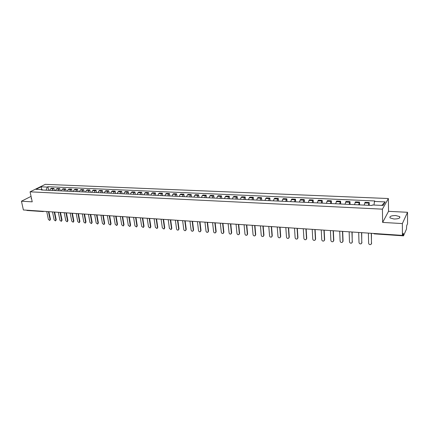 <?xml version="1.0" encoding="UTF-8"?>
<svg xmlns="http://www.w3.org/2000/svg" width="429" height="429" viewBox="0 0 429 429"><rect width="100%" height="100%" fill="white"/><g stroke="black" fill="none" stroke-linecap="round" stroke-linejoin="round"><path stroke-width="0.64" d="M393.994 219.015C398.525 218.951 400.418 218.152 399.678 216.624L395.726 215.53C391.227 215.599 389.344 216.398 390.079 217.927L393.994 219.015M402.364 223.573L407.534 212.291L388.524 211.331L388.374 198.53L45.313 184.341L30.073 191.827L382.427 209.159L382.63 222.415L402.364 223.573L402.413 235.387L23.386 209.963L21.45 201.206L32.229 201.839L30.073 191.827M407.534 212.291L407.55 223.707L406.671 225.702L406.478 229.081L403.496 235.848L374.179 233.869L374.029 233.483M42.895 211.272L43.329 211.588L26.973 210.483L26.534 210.172M31.054 196.391L21.45 201.206M402.579 235.012L403.362 235.065L403.357 233.247L402.413 235.387M403.362 235.065L403.496 235.848M368.302 205.298L369.187 202.493L365.079 202.311L364.178 205.105M369.251 205.341L369.187 202.493M358.596 204.842L359.523 202.059L355.475 201.877L354.531 204.649M359.604 204.89L359.523 202.059M349.024 204.392L349.994 201.635L345.999 201.453L345.018 204.204M350.085 204.445L349.994 201.635M339.591 203.952L340.594 201.212L336.658 201.035L335.639 203.764M340.706 204L340.594 201.212M330.282 203.512L331.327 200.799L327.445 200.622L326.383 203.33M331.451 203.571L331.327 200.799M321.106 203.083L322.184 200.386L318.356 200.214L317.262 202.901M322.324 203.142L322.184 200.386M312.049 202.66L313.165 199.984L309.389 199.812L308.258 202.483M313.315 202.719L313.165 199.984M303.121 202.241L304.268 199.582L300.541 199.415L299.378 202.064M304.434 202.3L304.268 199.582M294.31 201.828L295.49 199.19L291.817 199.024L290.615 201.651M295.667 201.893L295.49 199.19M285.617 201.421L286.829 198.804L283.199 198.638L281.971 201.249M287.017 201.485L286.829 198.804M277.037 201.019L277.708 199.002L278.287 198.418L274.705 198.257L274.115 198.836L273.445 200.847M278.485 201.083L278.287 198.418M268.575 200.622L269.256 198.616L269.852 198.042L266.312 197.882L265.712 198.455L265.025 200.456M270.061 200.692L269.852 198.042M260.221 200.23L260.918 198.241L261.524 197.667L258.038 197.512L257.421 198.08L256.719 200.064M261.749 200.3L261.524 197.667M251.973 199.844L252.686 197.866L253.308 197.297L249.866 197.147L249.233 197.71L248.514 199.678M253.539 199.914L253.308 197.297M243.833 199.458L244.557 197.501L245.195 196.938L241.795 196.782L241.152 197.345L240.422 199.303M245.442 199.533L245.195 196.938M235.8 199.083L236.535 197.136L237.189 196.579L233.832 196.428L233.172 196.981L232.432 198.927M237.441 199.163L237.189 196.579M227.869 198.713L228.619 196.777L229.284 196.225L225.97 196.074L225.295 196.627L224.539 198.557M229.547 198.788L229.284 196.225M220.034 198.343L220.801 196.423L221.477 195.871L218.205 195.726L217.519 196.273L216.752 198.193M221.75 198.423L221.477 195.871M212.301 197.983L213.079 196.074L213.771 195.527L210.537 195.383L209.84 195.924L209.057 197.828M214.05 198.064L213.771 195.527M204.665 197.624L205.453 195.726L206.156 195.184L202.965 195.045L202.257 195.581L201.464 197.474M206.446 197.705L206.156 195.184M197.126 197.27L197.925 195.388L198.638 194.846L195.485 194.707L194.766 195.243L193.962 197.12M198.938 197.356L198.638 194.846M189.677 196.922L190.487 195.05L191.211 194.514L188.095 194.375L187.366 194.905L186.551 196.777M191.522 197.008L191.211 194.514M182.32 196.573L183.14 194.718L183.875 194.187L180.802 194.047L180.057 194.578L179.231 196.434M184.197 196.664L183.875 194.187M175.053 196.235L175.885 194.385L176.63 193.86L173.589 193.726L172.839 194.251L172.002 196.091M176.957 196.326L176.63 193.86M167.873 195.897L168.715 194.064L169.471 193.543L166.468 193.409L165.707 193.924L164.859 195.758M169.804 195.989L169.471 193.543M160.778 195.565L161.631 193.742L162.403 193.227L159.432 193.093L158.66 193.608L157.802 195.426M162.741 195.656L162.403 193.227M153.775 195.238L154.633 193.425L155.411 192.911L152.483 192.782L151.7 193.291L150.831 195.098M155.759 195.329L155.411 192.911M146.847 194.911L147.721 193.114L148.509 192.6L145.613 192.471L144.82 192.98L143.946 194.777M148.863 195.007L148.509 192.6M140.01 194.594L140.884 192.803L141.683 192.294L138.824 192.165L138.02 192.675L137.135 194.455M142.047 194.686L141.683 192.294M133.247 194.273L134.132 192.498L134.942 191.994L132.111 191.865L131.301 192.369L130.411 194.144M135.312 194.369L134.942 191.994M126.566 193.962L127.461 192.192L128.276 191.693L125.483 191.57L124.662 192.069L123.761 193.828M128.652 194.058L128.276 191.693M119.959 193.651L120.865 191.897L121.691 191.398L118.924 191.275L118.098 191.768L117.187 193.522M122.072 193.752L121.691 191.398M113.433 193.345L114.345 191.602L115.176 191.109L112.446 190.985L111.61 191.473L110.693 193.216M115.567 193.447L115.176 191.109M106.977 193.045L107.899 191.307L108.741 190.819L106.038 190.696L105.196 191.184L104.268 192.916M109.138 193.147L108.741 190.819M100.6 192.744L101.528 191.018L102.375 190.535L99.705 190.412L98.852 190.9L97.925 192.621M102.778 192.846L102.375 190.535M94.294 192.449L95.227 190.733L96.085 190.251L93.442 190.133L92.584 190.615L91.645 192.326M96.493 192.551L96.085 190.251M88.058 192.154L89.001 190.455L89.865 189.972L87.253 189.854L86.385 190.331L85.441 192.031M90.278 192.262L89.865 189.972M81.891 191.865L82.84 190.17L83.714 189.698L81.129 189.58L80.255 190.058L79.306 191.747M84.132 191.972L83.714 189.698M75.799 191.581L76.753 189.897L77.628 189.425L75.075 189.312L74.196 189.779L73.236 191.463M78.057 191.688L77.628 189.425M69.766 191.296L70.731 189.623L71.616 189.157L69.09 189.044L68.2 189.511L67.24 191.178M72.045 191.404L71.616 189.157M63.808 191.018L64.774 189.355L65.664 188.889L63.17 188.776L62.275 189.243L61.304 190.9M66.104 191.125L65.664 188.889M57.91 190.744L58.886 189.087L59.781 188.626L57.314 188.513L56.413 188.974L55.438 190.626M60.221 190.851L59.781 188.626M52.081 190.471L53.057 188.824L53.963 188.363L51.518 188.256L50.611 188.712L49.63 190.353M54.408 190.578L53.963 188.363M373.97 205.046L374.49 201.437L385.167 201.909L383.156 205.475L372.345 204.971L372.04 205.47L41.42 189.967L42.144 189.613L35.966 189.323L41.082 186.808L47.222 187.076L46.134 190.192M374.49 201.437L374.785 200.954L47.925 186.722L47.222 187.076M388.374 198.53L382.427 209.159M388.524 211.331L382.63 222.415M31.365 197.828L31.172 198.514L31.553 198.707M48.654 190.31L47.925 186.722M42.702 190.031L42.144 189.613M385.167 201.909L381.74 205.405M41.79 189.591L41.082 186.808M371.444 233.312L371.439 243.86M368.388 233.108L368.629 243.259C368.94 244.439 369.701 244.846 370.908 244.487L371.498 243.474L371.273 233.301M361.722 232.657L361.754 243.168M358.698 232.454L358.993 242.546C359.304 243.704 360.049 244.112 361.229 243.769L361.819 242.755L361.54 232.647M352.139 232.014L352.204 242.487M349.142 231.816L349.49 241.838C349.796 242.98 350.525 243.393 351.689 243.061L352.279 242.042L351.941 232.003M342.685 231.381L343.061 241.039L342.787 241.811M339.714 231.183L340.117 241.141C340.422 242.272 341.141 242.675 342.278 242.358L342.868 241.345L342.481 231.37M333.365 230.759L333.789 240.353L333.499 241.146M330.421 230.561L330.877 240.449C331.177 241.57 331.885 241.972 333.001 241.672L333.59 240.653L333.151 230.743M324.168 230.142L324.64 239.672L324.335 240.487M321.257 229.944L321.761 239.773C322.056 240.873 322.753 241.28 323.847 240.991L324.437 239.972L323.943 230.126M315.101 229.531L315.621 239.007L315.299 239.838M312.215 229.338L312.762 239.103C313.057 240.192 313.744 240.594 314.822 240.315L315.406 239.302L314.87 229.515M306.156 228.93L306.719 238.342L306.381 239.194M303.292 228.737L303.893 238.444C304.182 239.516 304.858 239.924 305.915 239.65L306.494 238.637L305.915 228.914M297.329 228.341L297.935 237.693L297.587 238.556M294.492 228.148L295.136 237.789C295.425 238.851 296.09 239.253 297.131 238.996L297.705 237.982L297.077 228.325M288.62 227.756L289.269 237.049L288.91 237.929M285.811 227.568L286.497 237.146C286.786 238.197 287.441 238.599 288.46 238.347L289.033 237.334L288.363 227.74M280.03 227.177L280.716 236.417L280.346 237.307M277.247 226.989L277.971 236.513C278.26 237.553 278.904 237.95 279.906 237.709L280.475 236.701L279.762 227.161M271.546 226.609L272.281 235.789L271.895 236.69M268.79 226.426L269.562 235.886C269.846 236.915 270.479 237.312 271.466 237.081L272.029 236.068L271.273 226.592M263.181 226.051L263.948 235.172L263.556 236.084M260.446 225.863L261.256 235.269C261.54 236.282 262.162 236.679 263.133 236.459L263.69 235.451L262.897 226.029M254.917 225.493L255.727 234.561L255.319 235.483M252.209 225.311L253.056 234.658C253.341 235.66 253.957 236.057 254.906 235.843L255.464 234.835L254.628 225.477M246.766 224.946L247.613 233.955L247.195 234.888M244.08 224.769L244.964 234.057C245.249 235.049 245.855 235.441 246.793 235.237L247.34 234.234L246.466 224.925M238.717 224.405L239.597 233.36L239.173 234.298M236.052 224.228L236.98 233.462C237.258 234.443 237.854 234.835 238.776 234.636L239.323 233.633L238.411 224.388M230.77 223.874L231.687 232.775L231.252 233.719M228.131 223.697L229.091 232.872C229.37 233.848 229.96 234.234 230.866 234.046L231.408 233.044L230.459 223.852M222.924 223.348L223.874 232.196L223.434 233.145M220.308 223.171L221.305 232.293C221.578 233.258 222.163 233.644 223.053 233.462L223.589 232.464L222.603 223.327M215.176 222.828L216.162 231.622L215.712 232.577M212.58 222.656L213.61 231.719C213.889 232.674 214.462 233.06 215.342 232.883L215.867 231.891L214.849 222.807M207.523 222.313L208.542 231.059L208.086 232.014M204.955 222.142L206.017 231.156C206.29 232.1 206.858 232.486 207.722 232.314L208.247 231.322L207.191 222.292M199.968 221.809L201.019 230.502L200.558 231.462M197.42 221.637L198.514 230.598C198.788 231.531 199.351 231.912 200.198 231.751L200.718 230.759L199.63 221.788M192.508 221.305L193.586 229.949L193.12 230.915M189.977 221.139L191.109 230.046C191.377 230.968 191.929 231.354 192.766 231.193L193.281 230.207L192.165 221.284M185.14 220.812L186.25 229.402L185.773 230.368M182.631 220.645L183.789 229.499C184.057 230.416 184.604 230.797 185.43 230.641L185.934 229.66L184.786 220.79M177.858 220.324L178.995 228.866L178.518 229.831M175.37 220.157L176.555 228.963C176.828 229.869 177.37 230.25 178.18 230.1L178.678 229.118L177.504 220.302M170.667 219.841L171.831 228.335L171.353 229.306M168.2 219.675L169.412 228.432L171.015 229.563L171.514 228.587L170.302 219.82M163.562 219.364L164.752 227.81L164.269 228.78M161.111 219.203L162.355 227.906L163.937 229.032L164.43 228.056L163.192 219.342M156.542 218.892L157.759 227.29L157.277 228.26M154.113 218.731L155.384 227.386L156.944 228.507L157.432 227.536L156.167 218.87M149.603 218.431L150.852 226.775L150.348 227.761M147.195 218.27L148.493 226.871L150.037 227.992L150.515 227.021L149.228 218.404M142.75 217.97L144.021 226.271L143.511 227.257M140.358 217.809L141.683 226.367L143.211 227.477L143.683 226.512L142.369 217.943M135.977 217.514L137.269 225.767L136.754 226.764M133.607 217.353L134.953 225.863L136.465 226.973L136.931 226.013L135.591 217.487M129.279 217.063L130.604 225.273L130.078 226.276M126.93 216.908L128.303 225.37L129.794 226.469L130.255 225.515L128.888 217.042M122.662 216.624L124.008 224.785L123.477 225.788M120.329 216.463L121.729 224.882L123.203 225.976L123.659 225.021L122.27 216.597M116.125 216.184L117.492 224.303L116.951 225.311M113.808 216.028L115.229 224.394L116.688 225.488L117.138 224.539L115.723 216.157M109.658 215.749L111.047 223.82L110.5 224.834M107.363 215.594L108.805 223.917L110.248 225.005L110.693 224.056L109.256 215.723M103.266 215.32L104.676 223.348L104.129 224.367M100.987 215.165L102.451 223.445L103.882 224.528L104.317 223.584L102.858 215.294M96.949 214.897L98.38 222.882L97.823 223.9M94.686 214.747L96.171 222.978L97.587 224.056L98.016 223.112L96.536 214.87M90.701 214.479L92.155 222.42L91.592 223.439M88.454 214.328L89.967 222.517L91.361 223.589L91.79 222.651L90.288 214.452M84.524 214.06L85.998 221.965L85.43 222.989M82.298 213.915L83.827 222.056L85.21 223.123L85.628 222.19L84.105 214.033M78.416 213.653L79.907 221.509L79.338 222.538M76.206 213.503L77.751 221.605L79.124 222.667L79.537 221.739L77.992 213.626M72.378 213.245L73.885 221.064L73.311 222.088M70.179 213.1L71.75 221.16L73.102 222.217L73.515 221.289L71.949 213.218M66.404 212.848L67.932 220.624L67.353 221.648M64.227 212.704L65.809 220.715L67.155 221.766L67.557 220.849L65.975 212.816M60.494 212.452L62.044 220.184L61.46 221.214M58.333 212.307L59.937 220.281L61.267 221.326L61.663 220.409L60.065 212.419M54.655 212.06L56.215 219.755L55.631 220.779M52.504 211.915L54.129 219.846L55.443 220.887L55.834 219.975L54.215 212.028M48.874 211.669L50.456 219.326L49.866 220.35M46.74 211.529L48.38 219.417L49.684 220.458L50.07 219.546L48.434 211.642M56.413 188.974L58.886 189.087M62.275 189.243L64.774 189.355M68.2 189.511L70.731 189.623M74.196 189.779L76.753 189.897M80.255 190.058L82.84 190.17M86.385 190.331L89.001 190.455M92.584 190.615L95.227 190.733M98.852 190.9L101.528 191.018M105.196 191.184L107.899 191.307M111.61 191.473L114.345 191.602M118.098 191.768L120.865 191.897M124.662 192.069L127.461 192.192M131.301 192.369L134.132 192.498M138.02 192.675L140.884 192.803M144.82 192.98L147.721 193.114M151.7 193.291L154.633 193.425M158.66 193.608L161.631 193.742M165.707 193.924L168.715 194.064M172.839 194.251L175.885 194.385M180.057 194.578L183.14 194.718M187.366 194.905L190.487 195.05M194.766 195.243L197.925 195.388M202.257 195.581L205.453 195.726M209.84 195.924L213.079 196.074M217.519 196.273L220.801 196.423M225.295 196.627L228.619 196.777M233.172 196.981L236.535 197.136M241.152 197.345L244.557 197.501M249.233 197.71L252.686 197.866M257.421 198.08L260.918 198.241M265.712 198.455L269.256 198.616M274.115 198.836L277.708 199.002M282.631 199.222L286.266 199.388M291.259 199.614L294.948 199.78M300.005 200.011L303.743 200.177M308.869 200.413L312.655 200.584M317.851 200.82L321.691 200.992M326.962 201.233L330.85 201.405M336.191 201.651L340.138 201.828M345.554 202.075L349.555 202.252M355.051 202.504L359.105 202.686M364.677 202.938L368.79 203.126M50.611 188.712L53.057 188.824M374.281 233.778L373.332 233.44M371.498 243.474L371.664 243.163M361.819 242.755L361.996 242.444M352.279 242.042L352.461 241.742M342.868 241.345L343.061 241.039M333.59 240.653L333.789 240.353M324.437 239.972L324.64 239.672M315.406 239.302L315.621 239.007M306.494 238.637L306.719 238.342M297.705 237.982L297.935 237.693M289.033 237.334L289.269 237.049M280.475 236.701L280.716 236.417M272.029 236.068L272.281 235.789M263.69 235.451L263.948 235.172M255.464 234.835L255.727 234.561M247.34 234.234L247.613 233.955M239.323 233.633L239.597 233.36M231.408 233.044L231.687 232.775M223.589 232.464L223.874 232.196M215.867 231.891L216.162 231.622M208.247 231.322L208.542 231.059M200.718 230.759L201.019 230.502M193.281 230.207L193.586 229.949M185.934 229.66L186.25 229.402M178.678 229.118L178.995 228.866M171.514 228.587L171.831 228.335M164.43 228.056L164.752 227.81M157.432 227.536L157.759 227.29M150.515 227.021L150.852 226.775M143.683 226.512L144.021 226.271M136.931 226.013L137.269 225.767M130.255 225.515L130.604 225.273M123.659 225.021L124.008 224.785M117.138 224.539L117.492 224.303M110.693 224.056L111.047 223.82M104.317 223.584L104.676 223.348M98.016 223.112L98.38 222.882M91.79 222.651L92.155 222.42M85.628 222.19L85.998 221.965M79.537 221.739L79.907 221.509M73.515 221.289L73.885 221.064M67.557 220.849L67.932 220.624M61.663 220.409L62.044 220.184M55.834 219.975L56.215 219.755M50.07 219.546L50.456 219.326M399.678 216.624L399.683 217.878"/></g></svg>
